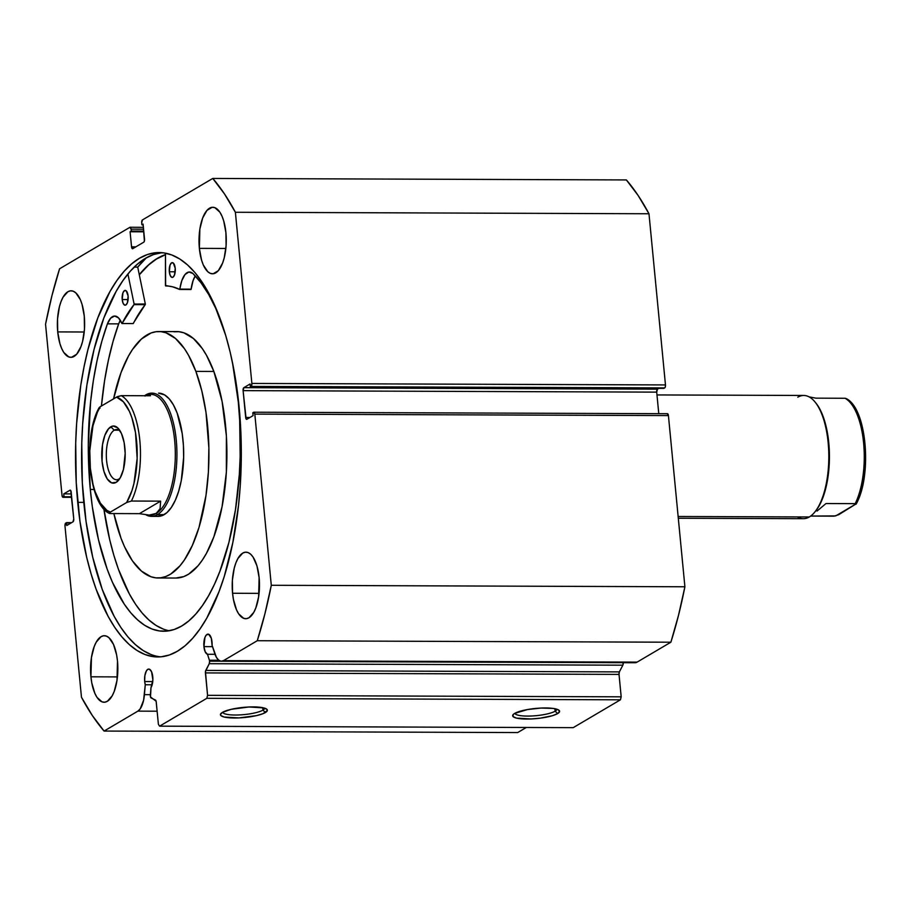 <?xml version="1.0" encoding="UTF-8"?>
<svg xmlns="http://www.w3.org/2000/svg" width="911" height="911" viewBox="0 0 911 911"><rect width="100%" height="100%" fill="white"/><g stroke="black" fill="none" stroke-linecap="round" stroke-linejoin="round"><path stroke-width="1.37" d="M218.834 660.27L209.405 660.236A2.46 1.013 90.2 0 1 209.598 661.192L221.214 661.227L209.598 661.192A2.46 1.013 -89.8 0 0 209.405 660.236L207.48 654.28L205.203 651.82L203.939 646.616A10.101 4.145 90.2 0 1 208.004 634.136A10.101 4.145 90.2 0 1 212.001 641.856A10.101 4.145 90.2 0 1 212.081 645.352L216.419 657.355L218.617 660.088L221.031 661.215L223.491 660.634L257.278 640.718L264.885 613.9L271.296 585.283L254.818 414.106L253.6 412.284L252.814 412.751L253.087 415.621L246.892 419.276L246.129 418.992L243.1 390.637L243.852 387.665L250.047 384.009L250.32 386.879L251.117 386.423L251.869 383.44L235.38 212.263L224.448 193.872L212.764 178.442L142.469 219.904L141.706 222.888L141.9 224.801L143.073 224.106L144.405 241.051L143.779 242.167L132.755 248.669L131.548 246.847L130.091 231.758L131.275 231.064L131.093 229.151L129.874 227.329L59.579 268.791L51.961 295.608L45.55 324.225L62.028 495.413L63.246 497.224L64.032 496.757L63.759 493.887L69.953 490.232L70.716 490.517L73.757 518.871L72.994 521.844L66.799 525.499L66.526 522.629L65.74 523.096L64.988 526.068L81.466 697.245L92.41 715.636L104.093 731.066L137.868 711.138L140.169 708.906L143.585 700.32L145.27 684.765L144.701 681.553A10.101 4.145 90.2 0 1 148.766 669.073A10.101 4.145 90.2 0 1 152.763 676.793A10.101 4.145 90.2 0 1 150.998 687.589L150.509 696.904L156.134 701.265L158.4 724.347L159.607 726.158L206.82 698.316L207.571 695.332L205.442 671.532L209.245 663.698L209.598 661.192A2.46 1.013 90.2 0 1 209.245 663.698L205.772 670.405L619.378 671.897L622.839 665.189L623.204 662.684A2.46 1.013 -89.8 0 1 622.839 665.189L209.245 663.698L622.839 665.189L619.378 671.897A2.46 1.013 -89.8 0 0 619.024 674.402L619.378 671.897L205.772 670.405A2.46 1.013 90.2 0 0 205.419 672.91L207.571 695.332L621.177 696.824L619.024 674.402L205.419 672.91L619.024 674.402L621.177 696.824L620.425 699.807L621.177 696.824L207.571 695.332L206.82 698.316L159.607 726.158L573.213 727.65L620.425 699.807L206.82 698.316L620.425 699.807L573.213 727.65L159.607 726.158L158.4 724.347L156.236 701.914A2.46 1.013 90.2 0 0 155.462 700.081L151.146 697.963A2.46 1.013 90.2 0 1 150.361 695.059L150.998 687.589L152.866 679.857L151.568 671.737L149.404 669.186L147.787 669.357L146.318 671.008L144.86 675.7L144.701 681.553L152.752 681.576L144.701 681.553A10.101 4.145 90.2 0 0 145.27 684.765L152.16 684.787L145.27 684.765L144.428 694.649A21.283 8.723 90.2 0 1 137.868 711.138L157.136 711.206L137.868 711.138L104.093 731.066A305.595 125.274 90.2 0 1 81.466 697.245L64.988 526.068A2.46 1.013 90.2 0 1 65.74 523.096L71.639 522.641L66.526 522.629L66.799 525.499L72.994 521.844A2.46 1.013 90.2 0 0 73.757 518.871L71.172 492.042A2.46 1.013 90.2 0 0 70.193 490.164L70.215 490.164A2.46 1.013 90.2 0 0 69.953 490.232L63.759 493.887L71.343 493.91L63.759 493.887L64.032 496.757L71.627 496.791L63.246 497.224A2.46 1.013 90.2 0 1 63.007 497.292A2.46 1.013 90.2 0 1 62.028 495.413L45.55 324.225A305.595 125.274 90.2 0 1 59.579 268.791L129.874 227.329A2.46 1.013 90.2 0 1 130.114 227.26A2.46 1.013 90.2 0 1 131.093 229.151L143.562 229.196L131.093 229.151L131.275 231.064L143.756 231.109L131.275 231.064L130.091 231.758L143.813 231.815L130.091 231.758L131.548 246.847L135.807 246.87L131.548 246.847A2.46 1.013 90.2 0 0 132.516 248.737A2.46 1.013 90.2 0 0 132.755 248.669L143.779 242.167A2.46 1.013 90.2 0 0 144.53 239.194L143.073 224.106L141.9 224.801L143.141 224.801L141.9 224.801L141.706 222.888A2.46 1.013 90.2 0 1 142.469 219.904L212.764 178.442A305.595 125.274 90.2 0 1 235.38 212.263L648.985 213.755L638.053 195.364L626.369 179.934L212.764 178.442L626.369 179.934A305.595 125.274 -89.8 0 1 648.985 213.755L665.474 384.932L648.985 213.755L235.38 212.263L251.869 383.44A2.46 1.013 90.2 0 1 251.117 386.423L664.711 387.904L665.349 386.799L665.474 384.932L251.869 383.44L665.474 384.932A2.46 1.013 -89.8 0 1 664.711 387.904L250.32 386.879L663.925 388.371L250.32 386.879L250.047 384.009L243.852 387.665L657.457 389.156L658.812 388.359L657.457 389.156L243.852 387.665A2.46 1.013 90.2 0 0 243.1 390.637L656.706 392.129L657.457 389.156A2.46 1.013 -89.8 0 0 656.706 392.129L658.778 413.674L656.706 392.129L243.1 390.637L245.685 417.466L249.944 417.477L245.685 417.466A2.46 1.013 90.2 0 0 246.653 419.345A2.46 1.013 90.2 0 0 246.892 419.276L253.087 415.621L252.814 412.751L253.6 412.284A2.46 1.013 90.2 0 1 253.839 412.216A2.46 1.013 90.2 0 1 254.818 414.106L668.423 415.587L667.205 413.776A2.46 1.013 -89.8 0 1 667.444 413.708A2.46 1.013 -89.8 0 1 668.423 415.587L684.901 586.775L668.423 415.587L254.818 414.106L271.296 585.283A305.595 125.274 90.2 0 1 257.278 640.718L670.872 642.209L678.49 615.392L684.901 586.775L271.296 585.283L684.901 586.775A305.595 125.274 -89.8 0 1 670.872 642.209L637.096 662.126L670.872 642.209L257.278 640.718L223.491 660.634A21.283 8.723 90.2 0 1 221.419 661.238A21.283 8.723 90.2 0 1 214.643 653.233L212.081 645.352L211.329 638.281L208.642 634.25L206.25 635.069L204.941 637.393L203.939 646.616L212.502 646.651L203.939 646.616A10.101 4.145 90.2 0 0 207.48 654.28L209.405 660.236L218.834 660.27M222.683 712.22A21.112 4.555 174.5 0 0 239.9 714.907A21.112 4.555 174.5 0 0 262.937 710.125L265.408 712.527A23.572 5.09 -5.5 0 1 236.803 717.982A23.572 5.09 -5.5 0 1 220.917 713.541A23.572 5.09 -5.5 0 1 222.409 712.379L231.257 709.305L248.942 706.993L263.678 707.881L267.014 709.43L267.378 710.398L263.165 713.609L256.56 715.602L238.876 717.914L224.14 717.025L220.804 715.477L220.439 714.509L222.409 712.379A23.572 5.09 -5.5 0 1 245.89 707.175A23.572 5.09 -5.5 0 1 266.684 709.134A23.572 5.09 -5.5 0 1 265.408 712.527L262.937 710.125A21.112 4.555 -5.5 0 1 239.9 714.907A21.112 4.555 -5.5 0 1 222.683 712.22M514.909 713.267A21.112 4.555 174.5 0 0 532.115 715.966A21.112 4.555 174.5 0 0 555.152 711.184L557.634 713.586A23.572 5.09 -5.5 0 1 529.029 719.03A23.572 5.09 -5.5 0 1 513.132 714.588A23.572 5.09 -5.5 0 1 514.624 713.427L527.583 709.532L541.168 708.052L553.057 708.405L557.987 709.635L559.593 711.457L557.634 713.586L552.396 715.704L540.257 718.164L531.102 718.961L516.355 718.084L513.018 716.524L513.2 714.509L514.624 713.427A23.572 5.09 -5.5 0 1 538.105 708.234A23.572 5.09 -5.5 0 1 558.91 710.181A23.572 5.09 -5.5 0 1 557.634 713.586L555.152 711.184A21.112 4.555 -5.5 0 1 532.115 715.966A21.112 4.555 -5.5 0 1 514.909 713.267M554.913 708.712L555.152 711.184L554.913 708.712M262.698 707.665L262.937 710.125L262.698 707.665M139.281 274.689A202.208 82.89 90.2 0 1 165.472 254.579L157.489 258.291L149.666 263.905L139.281 274.689M146.398 257.779A210.714 86.374 -89.8 0 0 137.72 267.117L134.202 267.105L137.72 267.117L145.327 304.001L134.099 304.069L145.339 304.115L137.72 267.117L146.398 257.779M77.72 502.36A202.208 82.89 90.2 0 1 159.152 252.552A202.208 82.89 90.2 0 1 239.126 407.16L241.267 446.413L240.231 485.984L238.523 505.411L232.817 542.637L224.254 576.469L218.993 591.717L206.797 618.102L199.964 629L192.733 638.212L185.172 645.671L177.349 651.274L169.344 654.998L161.236 656.785L153.105 656.637L145.02 654.531L137.071 650.511L129.328 644.601L121.858 636.869L114.74 627.372L108.045 616.223L96.167 589.371L91.111 573.941L86.693 557.35L79.963 521.388L76.251 482.864L75.704 443.258L76.626 423.524L80.806 385.148L84.04 366.871L87.98 349.448L97.853 317.791L110.06 291.406L116.893 280.508L124.124 271.296L131.685 263.848L139.497 258.234L147.502 254.511L155.61 252.723L163.741 252.871L171.826 254.978L179.774 258.997L187.529 264.907L195 272.64L202.105 282.137L208.801 293.285L215.019 305.994L225.746 335.567L230.164 352.158L233.888 369.729L239.126 407.16A202.208 82.89 90.2 0 1 157.694 656.956A202.208 82.89 90.2 0 1 77.72 502.36L83.789 502.371L77.72 502.36M162.192 252.7A202.208 82.89 -89.8 0 0 83.789 502.371A202.208 82.89 -89.8 0 0 160.735 656.831L159.174 656.66M199.361 248.361A33.274 13.642 90.2 0 1 212.753 207.264A33.274 13.642 90.2 0 1 225.917 232.704L226.099 245.674L224.231 257.859L222.603 263.063L218.287 270.715L213.106 273.778L210.43 273.402L207.845 271.774L203.324 265.01L201.559 260.147L199.361 248.361L199.862 229.082L202.675 218.002L206.991 210.35L212.172 207.287L214.848 207.662L219.824 212.126L221.954 216.055L223.719 220.929L225.917 232.704A33.274 13.642 90.2 0 1 212.514 273.801A33.274 13.642 90.2 0 1 199.361 248.361L225.86 248.464L199.361 248.361M57.723 331.9A33.274 13.642 90.2 0 1 71.126 290.803A33.274 13.642 90.2 0 1 84.279 316.242L84.461 329.213L82.594 341.397L80.965 346.601L76.649 354.254L71.468 357.317L68.792 356.941L63.816 352.477L61.686 348.549L59.921 343.686L57.723 331.9L57.541 318.93L59.409 306.745L61.037 301.541L63.041 297.191L67.892 291.736L70.534 290.825L73.21 291.201L75.795 292.83L80.316 299.594L82.081 304.468L84.279 316.242A33.274 13.642 90.2 0 1 70.887 357.34A33.274 13.642 90.2 0 1 57.723 331.9L84.222 332.003L57.723 331.9M232.567 593.266A33.274 13.642 90.2 0 1 245.97 552.168A33.274 13.642 90.2 0 1 259.123 577.608L258.622 596.887L255.809 607.967L253.805 612.317L248.965 617.772L246.312 618.683L243.647 618.307L238.659 613.843L236.541 609.914L233.432 599.427L232.567 593.266L232.385 580.296L234.252 568.111L235.881 562.907L237.896 558.557L242.736 553.102L245.389 552.191L248.054 552.567L250.639 554.195L253.042 557.031L256.925 565.822L259.123 577.608A33.274 13.642 90.2 0 1 245.731 618.706A33.274 13.642 90.2 0 1 232.567 593.266L259.066 593.368L232.567 593.266M90.929 676.805A33.274 13.642 90.2 0 1 104.332 635.707A33.274 13.642 90.2 0 1 117.496 661.147L116.984 680.426L114.182 691.506L112.167 695.856L107.327 701.311L104.674 702.222L102.009 701.846L97.022 697.382L94.903 693.453L91.795 682.965L90.929 676.805L91.442 657.526L94.243 646.446L96.259 642.096L101.098 636.641L103.752 635.73L106.416 636.106L109.001 637.734L113.522 644.498L116.631 654.986L117.496 661.147A33.274 13.642 90.2 0 1 104.093 702.244A33.274 13.642 90.2 0 1 90.929 676.805L117.439 676.907L90.929 676.805M634.637 662.707L637.096 662.126L223.491 660.634L637.096 662.126A21.283 8.723 -89.8 0 1 635.024 662.73L221.419 661.238M517.699 732.558L526.296 727.479L517.699 732.558L104.093 731.066L517.699 732.558M71.673 497.258L63.246 497.224L71.673 497.258M161.68 252.746L153.572 254.533L145.566 258.257L137.755 263.86L130.193 271.319L122.962 280.531L116.13 291.429L103.922 317.814L94.049 349.471L86.875 385.171L82.696 423.547L81.774 443.281L82.32 482.887L86.033 521.411L92.763 557.373L102.237 589.394L114.114 616.246L120.81 627.394L127.927 636.891L135.397 644.624L143.141 650.534L151.089 654.553M264.691 708.166A21.112 4.555 -5.5 0 1 262.937 710.125A21.112 4.555 174.5 0 0 264.691 708.166M556.917 709.225A21.112 4.555 -5.5 0 1 555.152 711.184A21.112 4.555 174.5 0 0 556.917 709.225M150.395 694.672L144.428 694.649L150.395 694.672M215.007 654.303L207.48 654.28L215.007 654.303M157.17 516.309L162.112 515.637L166.918 512.62L171.393 507.381L175.379 500.128L178.704 491.12L181.255 480.723L183.646 457.368L183.407 445.308L182.211 433.613L177.144 413.07A61.606 25.257 90.2 0 1 181.471 479.573A61.606 25.257 90.2 0 1 158.207 516.366M158.867 331.536A123.224 50.515 90.2 0 0 113.579 398.836L121.015 372.622L128.36 356.281L132.482 349.494L141.433 339.017L151.044 332.993L155.975 331.729L160.94 331.65L165.87 332.743L175.47 338.459L184.421 348.64L188.543 355.29L195.876 371.392L213.857 371.46A123.224 50.515 -89.8 0 0 176.848 331.593L158.867 331.536A123.224 50.515 90.2 0 1 195.876 371.392A123.224 50.515 90.2 0 1 204.508 504.398A123.224 50.515 90.2 0 1 157.979 577.973A123.224 50.515 90.2 0 1 120.981 538.116A123.224 50.515 90.2 0 1 113.864 513.565L120.981 538.116L124.477 546.611L132.425 560.869L141.376 571.049L150.987 576.765L155.918 577.87L160.871 577.779L165.802 576.515L170.664 574.078L179.991 565.788L184.364 560.014L192.323 545.495L198.985 527.492L205.977 495.482L208.391 472.012L208.881 447.882L206 412.467L201.764 390.694L195.876 371.392L213.857 371.46L206.524 355.358L202.401 348.708L193.451 338.528L183.851 332.811L178.92 331.706L173.955 331.786M139.303 274.803A202.083 82.844 90.2 0 1 165.472 254.704L156.328 259.123L148.55 265.01L139.303 274.803M175.903 578.041L183.794 576.583L188.657 574.146L197.983 565.856L202.356 560.083L206.478 553.296L213.812 536.955L222.056 506.755L226.372 472.08L226.383 435.925L222.079 401.387L213.857 371.46A123.224 50.515 -89.8 0 1 222.489 504.455A123.224 50.515 -89.8 0 1 175.96 578.041L157.979 577.973M158.719 393.142L158.651 393.142A61.606 25.257 90.2 0 1 177.144 413.07L173.477 405.019L169.241 398.881L164.572 394.896L158.56 393.142M797.797 397.196A61.606 25.257 90.2 0 1 815.106 402.081A61.606 25.257 90.2 0 1 828.816 457.174A61.606 25.257 90.2 0 1 814.707 512.164A61.606 25.257 90.2 0 1 809.321 516.958A61.606 25.257 -89.8 0 0 828.657 449.818A61.606 25.257 -89.8 0 0 803.775 395.465L656.979 394.941M814.707 512.164L815.607 511.06A60.377 24.745 -89.8 0 0 829.431 457.174A60.377 24.745 -89.8 0 0 815.994 403.186L815.106 402.081M678.137 516.491L809.321 516.958L678.137 516.491M118.965 479.038A25.132 10.306 -89.8 0 0 119.91 478.366A25.132 10.306 90.2 0 1 118.965 479.038A25.132 10.306 90.2 0 1 116.528 479.744A25.132 10.306 90.2 0 1 106.371 457.561A25.132 10.306 90.2 0 1 114.262 430.174L110.789 426.803A28.583 11.718 90.2 0 1 118.829 429.07A28.583 11.718 90.2 0 1 125.183 454.635A28.583 11.718 90.2 0 1 118.646 480.154A28.583 11.718 90.2 0 1 116.141 482.375L120.309 477.683L123.429 469.484L125.183 453.416L124.135 442.575L121.47 433.556L117.587 427.749L113.066 426.029L108.614 428.66L104.902 435.23L102.499 444.75L102.055 461.319L103.956 471.442L107.293 478.992L111.575 482.841L116.141 482.375A28.583 11.718 90.2 0 1 102.055 461.319A28.583 11.718 90.2 0 1 110.789 426.803L114.262 430.174A25.132 10.306 90.2 0 1 116.71 429.468A25.132 10.306 90.2 0 1 120.081 430.869A25.132 10.306 -89.8 0 0 114.262 430.174L119.147 430.186L114.262 430.174A25.132 10.306 -89.8 0 0 106.587 460.522A25.132 10.306 -89.8 0 0 118.965 479.038M149.677 394.406A60.377 24.745 90.2 0 1 175.094 446.288A60.377 24.745 90.2 0 1 156.214 513.405L157.444 514.613A61.606 25.257 -89.8 0 0 176.267 440.229A61.606 25.257 -89.8 0 0 145.919 394.85A61.606 25.257 -89.8 0 0 144.576 395.738A61.606 25.257 90.2 0 1 145.919 394.85L145.168 395.738L145.919 394.85A61.606 25.257 90.2 0 1 151.909 393.119A61.606 25.257 90.2 0 1 176.78 447.472A61.606 25.257 90.2 0 1 157.444 514.613L164.196 514.635L157.444 514.613A61.606 25.257 90.2 0 1 151.465 516.343A61.606 25.257 90.2 0 1 146.181 514.966A61.606 25.257 -89.8 0 0 157.444 514.613L156.214 513.405A60.377 24.745 90.2 0 1 149.711 515.079M149.074 394.349L150.474 395.761L149.074 394.349L144.906 396.046L150.77 394.349A60.377 24.745 -89.8 0 1 175.163 447.608A60.377 24.745 -89.8 0 1 156.214 513.405L150.338 515.102A60.377 24.745 -89.8 0 0 156.214 513.405L160.085 508.68L156.214 513.405L149.199 515.102L139.406 513.656L110.185 513.553L139.406 513.656L160.621 501.141L160.085 508.68L160.621 501.141L131.4 501.039L160.621 501.141L139.406 513.656L149.199 515.102M99.162 407.923L100.267 406.693A57.917 23.743 90.2 0 0 90.348 468.231A57.917 23.743 90.2 0 0 110.413 512.084L126.663 502.496A57.917 23.743 90.2 0 0 136.582 440.958A57.917 23.743 90.2 0 0 116.517 397.105L100.267 406.693L117.314 396.684L121.243 395.647L116.517 397.105L123.406 401.819L129.385 411.339L131.856 417.637L135.5 432.623L137.151 458.37L133.985 483.354L131.958 490.608L126.663 502.496L131.4 501.039A60.377 24.745 -89.8 0 0 139.816 440.389A60.377 24.745 -89.8 0 0 121.243 395.647L150.474 395.761L121.243 395.647A60.377 24.745 90.2 0 1 139.816 440.389A60.377 24.745 90.2 0 1 131.4 501.039L126.663 502.496L110.413 512.084L109.559 513.474L110.185 513.553L109.366 512.916L110.413 512.084L106.894 510.365L100.392 503.168L95.074 491.541L93.024 484.39L90.348 468.231L89.79 450.82L92.945 425.836L97.443 412.148L100.267 406.693L99.219 407.524L100.039 408.162M678.308 518.245L803.331 518.689A61.606 25.257 -89.8 0 0 809.321 516.958A61.606 25.257 90.2 0 1 797.364 516.913M855.201 503.646A60.377 24.745 -89.8 0 0 863.617 442.997A60.377 24.745 -89.8 0 0 845.055 398.266L815.835 398.153L809.059 396.854L815.835 398.153L845.055 398.266A60.377 24.745 90.2 0 1 863.617 442.997A60.377 24.745 90.2 0 1 855.201 503.646L825.981 503.544L855.201 503.646M817.053 511.048L825.981 503.544L817.053 511.048M815.55 402.651A60.377 24.745 90.2 0 1 829.431 457.174A60.377 24.745 90.2 0 1 815.163 511.595M833.998 516.161L810.665 516.07L835.672 515.922L856.078 503.897L838.724 514.704L833.998 516.161M845.932 398.506L845.055 398.266M860.257 493.227L863.856 478.059L865.439 452.232L862.216 427.418L860.166 420.267L854.848 408.652M122.211 299.548A7.39 3.029 90.2 0 1 125.183 290.415A7.39 3.029 90.2 0 1 128.109 296.064L126.23 290.86L124.465 290.62L122.951 292.795L122.211 299.548L123.087 303.249L124.67 305.105L125.855 304.991L127.381 302.816L128.109 296.064A7.39 3.029 90.2 0 1 125.137 305.196A7.39 3.029 90.2 0 1 122.211 299.548L128.098 299.571L122.211 299.548M169.321 271.763A7.39 3.029 90.2 0 1 172.293 262.63A7.39 3.029 90.2 0 1 175.219 268.278L173.341 263.074L171.575 262.835L170.061 265.01L169.321 271.763L170.198 275.464L171.78 277.32L172.965 277.206L174.491 275.031L175.219 268.278A7.39 3.029 90.2 0 1 172.247 277.411A7.39 3.029 90.2 0 1 169.321 271.763L175.208 271.785L169.321 271.763M90.303 489.469A185.423 76.012 90.2 0 1 107.43 323.826L101.827 341.34L97.113 360.335L93.355 380.559L90.61 401.705L88.299 445.581L90.303 489.469L94.084 489.48L90.303 489.469L92.353 506.926L98.525 539.904L107.213 569.261L112.417 582.231L124.249 604.118L130.774 612.818L137.618 619.913L144.724 625.333L152.012 629.023L159.425 630.947L166.884 631.084L174.32 629.444L181.653 626.028L188.828 620.892L195.763 614.06L202.39 605.599L208.653 595.612L214.495 584.179L219.847 571.413L228.912 542.387L235.482 509.648L239.32 474.46L240.162 456.365L239.661 420.039L238.318 402.172A185.423 76.012 90.2 0 1 163.638 631.243A185.423 76.012 90.2 0 1 90.303 489.469M118.669 323.872A185.423 76.012 -89.8 0 0 101.428 406.01L104.594 380.593L108.352 360.38L113.066 341.374L118.669 323.872L107.43 323.838A24.21 9.919 90.2 0 1 114.763 316.049A24.21 9.919 90.2 0 1 121.835 323.371L118.532 317.893L114.615 316.049L110.698 318.144L107.43 323.838L118.669 323.872L120.366 320.33A24.21 9.919 -89.8 0 0 118.669 323.872M163.251 629.057L155.963 625.367L148.857 619.958L142.014 612.852L135.488 604.152L129.351 593.926L118.453 569.307L113.818 555.152L109.764 539.938L103.877 508.942A185.423 76.012 -89.8 0 0 169.264 630.754M165.426 285.473L165.483 253.156L165.631 285.963A168.82 69.202 90.2 0 1 165.779 285.963A168.82 69.202 90.2 0 1 179.672 289.459L172.691 286.84L165.426 285.473M225.063 333.324L215.736 308.373L208.699 294.515L201.035 282.82L192.836 273.448A185.423 76.012 90.2 0 1 225.074 333.346M232.442 362.396A185.423 76.012 90.2 0 1 238.318 402.172L232.442 362.407M133.086 323.451L133.348 323.451A168.82 69.202 -89.8 0 1 145.236 304.661L133.997 304.627L122.108 323.405A168.82 69.202 90.2 0 1 133.997 304.627L145.339 304.115L134.099 304.069L127.904 273.995L134.088 303.967L145.327 304.433L133.131 323.519M179.706 289.47L191.139 289.163A24.21 9.919 -89.8 0 1 195.273 275.931L193.086 280.588L191.139 289.163L179.9 289.117A24.21 9.919 90.2 0 1 189.454 271.99A24.21 9.919 90.2 0 1 192.836 273.459L188.884 272.025L185.013 274.53L181.847 280.554L179.672 289.459L190.98 289.504M121.972 323.519L133.211 323.564M179.752 289.459L190.9 289.493M63.007 497.292L71.673 497.326M143.38 227.317L130.136 227.26M253.839 412.216L667.444 413.708M151.465 516.343L158.286 516.366M99.174 407.593C82.821 435.925 88.299 504.341 109.445 513.428M856.067 504.216C872.419 475.884 866.942 407.468 845.784 398.392"/></g></svg>
